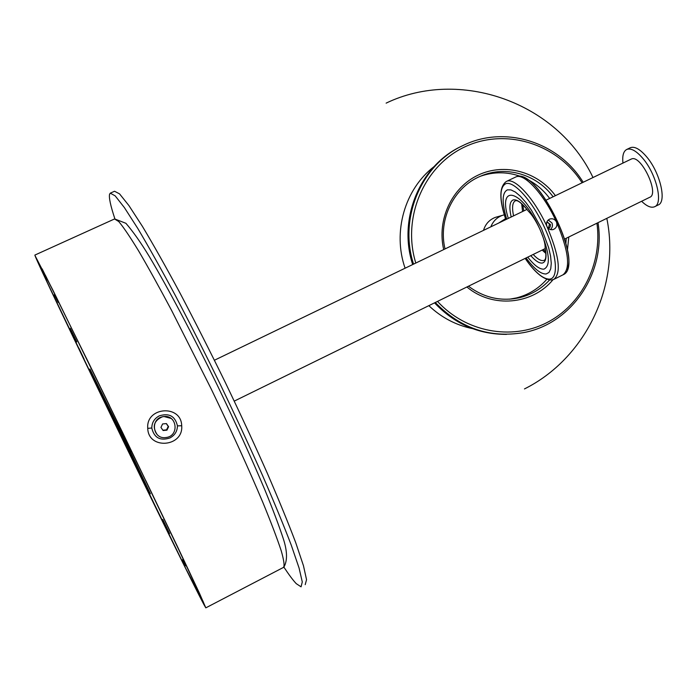<?xml version="1.0" encoding="UTF-8"?>
<svg xmlns="http://www.w3.org/2000/svg" width="697" height="697" viewBox="0 0 697 697"><rect width="100%" height="100%" fill="white"/><g stroke="black" fill="none" stroke-linecap="round" stroke-linejoin="round"><path stroke-width="1.05" d="M117.601 427.418L89.896 369.018L122.846 435.756L150.369 493.79L117.601 427.418M58.173 302.393L54.322 294.709L58.173 302.393M78.822 348.021L84.076 359.033L78.822 348.021M153.174 501.613L147.25 489.564L153.174 501.613M185.681 565.825L182.597 559.578L185.681 565.825M126.131 440.974L131.419 451.761L126.131 440.974M200.64 595.987L196.066 587.658L200.483 595.639M109.359 405.314L86.245 357.909M43.136 272.178L47.222 282.268L99.776 392.15M199.107 593.94L186.055 569.083L99.749 392.193M168.047 526.949L200.387 595.691M45.418 275.315L86.21 357.927M162.689 519.474L169.563 533.562L162.767 519.439M76.827 341.896L70.197 328.296L76.827 341.896M168.012 526.967L145.908 480.825M45.349 275.341L42.151 268.876M192.651 581.925L192.903 582.404M177.447 425.867C175.156 416.126 169.101 412.798 159.282 415.865C154.394 418.47 151.894 422.521 151.789 428.019C154.107 437.794 160.153 441.105 169.92 437.951C174.816 435.329 177.317 431.304 177.447 425.867L181.699 425.762C183.607 447.091 148.252 450.07 147.747 428.341C145.804 406.726 181.298 404.216 181.699 425.762M205.876 607.819L283.409 567.445C284.724 566.042 283.993 560.475 281.205 550.717C277.171 538.52 271.063 522.445 262.882 502.502C249.273 470.205 231.177 430.406 211.182 388.917L171.575 310.365C159.204 287.12 148.217 267.3 138.616 250.911C130.051 236.884 123.43 227.091 118.743 221.533L114.526 218.971L34.876 255.076M36.148 257.96L53.965 292.4L122.376 432.131L189.148 571.331L203.35 602.034L204.578 605.301L202.714 602.077C182.928 565.171 40.67 271.351 36.148 257.96M203.899 604.526C183.633 566.678 39.755 269.512 34.928 255.424L52.972 290.309L122.411 432.14L177.221 546.091L199.386 593.095L205.815 607.854L203.899 604.526M283.94 567.201C289.002 574.859 293.106 580.348 296.269 583.668L301.069 586.83L302.28 581.943L299.083 568.064L291.25 545.106C283.757 525.486 274.121 502.119 262.333 474.997C249.509 446.254 235.542 416.153 220.444 384.692C205.092 353.318 190.063 323.6 175.356 295.528C161.26 269.242 148.749 246.904 137.823 228.52L124.38 207.575L115.171 195.857L110.283 193.165L109.603 194.158C108.758 197.425 110.518 205.641 114.874 218.814M305.208 584.652L306.549 579.704L303.474 565.764L295.763 542.771C288.349 523.125 278.774 499.749 267.038 472.627C254.266 443.876 240.334 413.791 225.253 382.348C209.91 351 194.864 321.317 180.131 293.289C165.999 267.038 153.436 244.743 142.441 226.412L128.893 205.537L119.562 193.879L114.552 191.248L110.518 193.06M60.465 243.48L74.056 237.32M171.061 418.435L163.926 416.492L162.575 416.701C153.802 420.674 151.99 426.625 157.13 434.562M163.978 416.536L162.628 416.745C149.942 418.984 152.817 439.337 165.572 437.585L166.452 437.463C179.46 435.686 176.994 414.82 163.978 416.536M162.61 423.942L160.946 427.409L163.107 430.519L166.94 430.171L168.604 426.703L166.435 423.593L162.61 423.942M162.889 430.197L166.574 429.857L168.23 426.407L166.287 423.602M630.219 147.781L630.332 147.729C634.61 146.109 640.029 149.123 646.598 156.781C660.198 172.56 667.055 202.113 658.099 205.014L654.744 206.66M622.952 163.072C622.177 155.771 623.44 151.232 626.742 149.454C630.994 147.842 636.396 150.874 642.956 158.541C656.53 174.346 663.431 203.899 654.527 206.774C651.094 208.124 646.79 206.295 641.606 201.276M546.927 221.742L550.464 224.582L550.177 226.934L548.583 228.599M546.831 221.96L549.506 223.99L548.382 228.433M631.16 159.116L631.63 158.925C641.153 154.647 659.745 193.984 649.761 197.277L564.64 239.036M434.031 166.644C404.783 189.053 392.394 231.979 405.105 268.206M428.838 305.661C441.436 317.562 456.004 325.22 472.54 328.627M443.71 249.578C436.705 219.764 451.839 187.415 478.229 175.069C504.558 162.549 537.823 171.636 555.422 195.665M553.104 196.781C536.725 174.233 505.578 165.163 480.642 176.158C453.904 187.014 437.882 219.424 445.026 248.942M437.533 301.392C465.404 332.06 511.241 340.685 546.474 322.842C581.786 305.086 602.574 263.501 596.928 223.197M598.017 222.665C606.085 272.466 571.984 323.791 523.647 332.608C489.695 338.333 460.247 328.296 435.294 302.489M549.654 198.445C543.521 190.107 535.897 183.651 526.801 179.077M521.095 176.594C507.555 171.671 494.007 171.549 480.468 176.228M434.545 302.855C454.54 323.948 478.525 334.447 506.492 334.377M512.016 298.839L511.249 299.057M461.815 146.109C420.195 165.128 397.612 218.692 412.685 264.555M568.796 236.997L567.445 249.988M553.043 279.68C532.377 304.789 492.457 308.501 466.903 286.981M582.082 182.797C557.574 143.904 506.048 127.481 465.143 146.736C424.09 165.59 401.725 217.508 415.795 263.048M413.556 264.128C398.571 218.17 421.249 164.588 462.921 145.56C504.593 124.798 558.585 141.883 583.162 182.274M509.629 299.179L516.425 297.924C528.396 294.857 538.52 288.663 546.797 279.331M468.471 286.214C484.241 297.959 501.431 301.749 520.032 297.584C531.558 294.639 541.403 288.785 549.584 280.002M565.894 243.375L566.225 238.252M514.639 298.333L512.792 298.9M514.656 298.647L515.492 298.15M453.102 150.744L454.226 150.203M515.458 177.099L516.007 176.872C524.371 172.961 544.043 194.376 556.459 221.925C554.951 219.267 552.773 218.292 549.907 219.006C546.779 220.531 545.803 223.04 546.988 226.534C548.434 229.182 550.543 230.176 553.305 229.513C556.52 227.997 557.574 225.462 556.459 221.925C568.656 250.903 570.817 268.545 562.932 274.853L554.15 279.218M548.208 219.991L551.989 223.005C552.921 225.54 552.407 227.727 550.456 229.583M504.314 214.798L502.223 215.417C496.839 217.499 493.04 221.297 490.845 226.83M506.702 219.18C501.744 202.548 501.971 192.773 507.381 189.854L510.936 189.88L515.353 192.05L520.406 196.284L525.843 202.409L531.367 210.102L541.517 228.538L548.644 247.644L550.578 256.147L551.275 263.344L550.726 268.859L548.975 272.457L546.134 273.973C540.846 274.217 534.155 268.876 526.078 257.951M544.27 260.269L544.157 260.321C546.012 259.702 546.361 255.642 545.211 248.123L545.124 247.574C545.272 243.654 543.573 237.633 540.027 229.513C549.593 252.645 550.891 265.853 543.913 269.147C539.678 269.46 534.285 265.452 527.742 257.141M540.027 229.513L539.513 228.381C535.627 220.348 531.924 214.632 528.387 211.217L527.969 210.677C521.94 203.324 517.801 200.004 515.571 200.727M508.296 218.405C497.24 183.355 521.765 189.218 539.513 228.381M497.71 216.706L495.288 217.403C489.346 219.738 485.426 224.059 483.509 230.367M109.42 405.741L145.725 480.756M43.763 274.33L42.787 270.967M151.789 428.019L147.747 428.341M73.716 237.477L60.569 243.427M505.525 218.675L498.616 223.084M563.202 274.723C585.419 265.897 537.544 166.566 516.102 176.829L506.789 181.255C514.996 177.421 534.538 198.95 546.988 226.534C559.238 255.546 561.512 273.163 553.801 279.384L551.832 279.967M522.114 177.421C541.125 178.362 577.891 253.804 566.914 269.364M522.593 211.505L521.652 203.707M513.567 215.861C511.825 207.506 512.408 202.487 515.327 200.806L515.405 200.78M511.197 217.011C508.967 207.183 509.629 201.485 513.175 199.926C516.93 199.072 522.001 202.836 528.387 211.217M506.362 181.438C499.2 186.726 499.026 199.447 505.83 219.599C499.383 199.412 499.348 187.458 505.717 183.729C513.828 180.427 532.36 200.936 544.54 227.588C556.842 254.196 558.889 278.347 549.672 279.131C543.12 279.253 534.947 272.353 525.155 258.404C534.782 272.501 543.486 279.706 551.275 280.028M545.124 247.574C546.927 256.993 545.978 262.15 542.266 263.057C539.26 263.388 535.427 260.922 530.765 255.651M544.305 260.251L544.157 260.321C541.464 261.349 537.805 259.397 533.188 254.466M545.908 253.499L542.196 250.049M114.639 218.919L125.896 223.293C133.205 231.735 141.099 242.957 149.559 256.949C168.038 288.009 192.747 334.839 217.176 384.988C235.656 423.349 251.53 458.269 264.808 489.738C272.71 508.993 278.861 525.294 283.278 538.65C287.399 551.249 287.573 560.789 283.81 567.271M630.332 147.729L626.742 149.454M545.281 248.533L234.262 401.106M631.247 159.073L546.117 200.152M526.967 209.396L214.423 360.236M524.466 388.926C584.792 358.946 620.774 286.275 606.808 218.344M592.999 177.526C557.243 101.954 459.306 67.879 386.129 103.13M520.032 297.584L516.425 297.924M522.75 204.709L523.778 210.938M543.329 249.491L545.795 252.018M495.288 217.403L502.223 215.417M552.407 229.722L553.305 229.513"/></g></svg>
